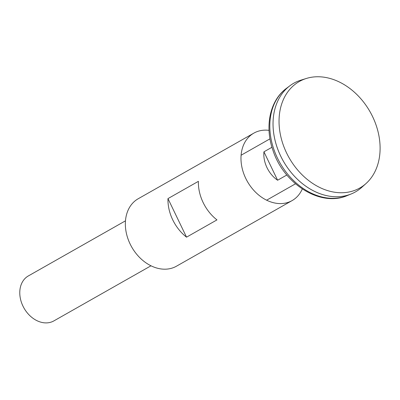 <?xml version="1.0" encoding="UTF-8"?>
<svg xmlns="http://www.w3.org/2000/svg" width="400" height="400" viewBox="0 0 400 400"><rect width="100%" height="100%" fill="white"/><g stroke="black" fill="none" stroke-linecap="round" stroke-linejoin="round"><path stroke-width="0.6" d="M125.475 220.83L28.35 275.935A25.85 19.655 60.4 0 0 24.015 308.12A25.85 19.655 60.4 0 0 53.865 320.905L150.99 265.795M286.845 174.995L277.61 180.24A25.85 19.655 -119.6 0 1 263.935 151.82L271.965 147.265M263.935 151.82L277.61 180.24M293.76 83.245A62.475 47.495 60.4 0 0 289.935 85.745A62.475 47.495 60.4 0 0 283.27 161.025A62.475 47.495 60.4 0 0 351.31 193.915A62.475 47.495 60.4 0 0 355.415 191.92M306.425 78.44L300.98 80.125A62.475 47.495 60.4 0 0 297.545 81.375A62.475 47.495 60.4 0 0 284.49 163.075A62.475 47.495 60.4 0 0 361.8 187.32L366.04 183.51A61.235 46.555 60.4 0 0 370.065 111.78A61.235 46.555 60.4 0 0 306.425 78.44A61.235 46.555 60.4 0 0 303.06 79.665A61.235 46.555 60.4 0 0 290.265 159.745A61.235 46.555 60.4 0 0 366.04 183.51M269.04 130.36A38.775 29.48 60.4 0 0 256.185 131.98A38.775 29.48 60.4 0 0 253.84 133.14L138.21 198.745A38.775 29.48 60.4 0 0 131.705 247.02A38.775 29.48 60.4 0 0 176.48 266.195L292.11 200.59A38.775 29.48 60.4 0 0 302.295 188.965M253.84 133.14A38.775 29.48 60.4 0 0 247.335 181.415A38.775 29.48 60.4 0 0 292.11 200.59M167.97 198.605L198.395 181.34A38.775 29.48 60.4 0 0 216.955 219.9L186.53 237.165A38.775 29.48 -119.6 0 1 167.97 198.605L186.53 237.165M347.43 195.51C320.54 207.475 283.57 183.825 272.905 150.195C264.52 126.585 269.745 100.5 286.575 88.255A61.945 47.095 60.4 0 0 279.97 162.895A61.945 47.095 60.4 0 0 347.43 195.51L351.31 193.915M266.62 200.195L295.495 183.81M241.105 155.225L269.98 138.84M286.575 88.255L289.935 85.745"/></g></svg>
